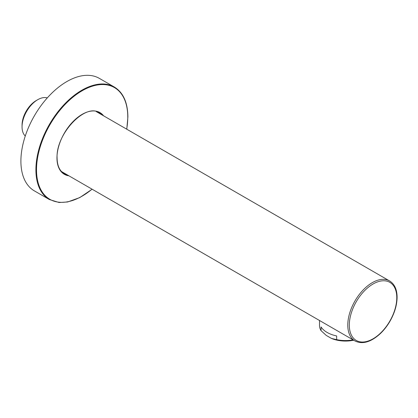 <?xml version="1.0" encoding="UTF-8"?>
<svg xmlns="http://www.w3.org/2000/svg" width="418" height="418" viewBox="0 0 418 418"><rect width="100%" height="100%" fill="white"/><g stroke="black" fill="none" stroke-linecap="round" stroke-linejoin="round"><path stroke-width="0.63" d="M61.477 171.521L354.966 340.963C362.364 344.557 370.682 342.237 379.905 334.003C383.745 330.429 387.089 326.192 389.937 321.306C394.608 313.103 396.995 305.088 397.1 297.255C397.037 289.46 394.54 284.026 389.607 280.953A34.647 20.001 120 0 0 362.913 290.238A34.647 20.001 120 0 0 347.786 325.105A34.647 20.001 120 0 0 354.966 340.963M49.361 199.527L34.354 190.864A64.957 37.505 -60 0 1 20.9 161.129A64.957 37.505 120 0 1 49.256 95.753A64.957 37.505 120 0 1 99.312 78.354L114.318 87.012A64.957 37.505 -60 0 0 64.257 104.416A64.957 37.505 -60 0 0 35.906 169.792A64.957 37.505 -60 0 0 49.361 199.527L59.074 202.505L67.596 201.988L79.801 197.568L92.132 189.218M99.479 113.45A35.185 20.315 120 0 0 98.005 112.102M64.832 173.46A35.185 20.315 -60 0 1 62.93 172.859M353.105 339.886A25.984 15.001 180 0 1 336.657 339.651L331.484 338.434L326.228 335.398L321.055 330.648A25.984 15.001 180 0 1 319.509 325.544L319.509 320.491M331.484 338.434A23.821 13.752 0 0 0 353.685 340.226M336.657 339.651L336.657 335.941A25.984 15.001 0 0 1 327.116 332.441A25.984 15.001 0 0 1 321.055 326.933L321.055 330.648M25.273 136.017A22.196 12.812 -60 0 1 22.049 126.873L22.049 125.107A20.027 11.563 -60 0 1 36.209 100.576L37.74 99.693A22.196 12.812 -60 0 1 47.271 97.911M22.049 126.873A22.196 12.812 -60 0 1 37.74 99.693M349.317 325.105A33.56 19.38 120 0 0 373.049 338.805A33.56 19.38 120 0 0 396.781 297.7A33.56 19.38 120 0 0 373.049 284A33.56 19.38 120 0 0 349.317 325.105M67.591 175.048A35.185 20.315 -60 0 1 64.247 173.742C59.591 170.931 57.203 165.622 57.083 157.811C55.871 133.797 85.591 102.718 99.432 112.797A35.185 20.315 -60 0 1 102.232 115.044M68.96 175.837A35.619 20.566 -60 0 1 56.958 157.988A35.619 20.566 -60 0 1 75.292 119.417A35.619 20.566 -60 0 1 103.601 115.833M92.038 189.166A64.524 37.254 -60 0 1 36.518 169.792A64.524 37.254 -60 0 1 82.142 90.763A64.524 37.254 -60 0 1 127.772 117.103A64.524 37.254 -60 0 1 126.685 129.157M96.124 111.512L389.607 280.953M114.318 87.012C123.2 92.472 127.725 102.441 127.898 116.93L126.779 129.214"/></g></svg>
